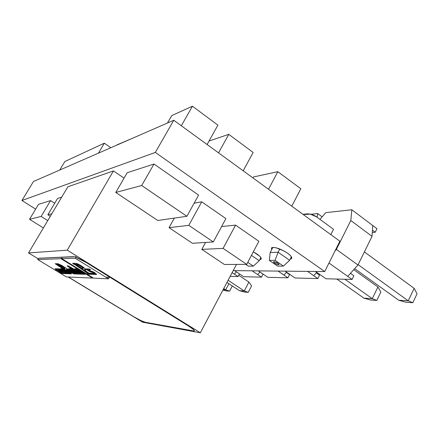 <?xml version="1.0" encoding="UTF-8"?>
<svg xmlns="http://www.w3.org/2000/svg" width="439" height="439" viewBox="0 0 439 439"><rect width="100%" height="100%" fill="white"/><g stroke="black" fill="none" stroke-linecap="round" stroke-linejoin="round"><path stroke-width="0.66" d="M256.958 254.011C260.7 256.7 261.984 258.489 260.804 259.383L259.8 259.597L261.101 259.153L261.084 257.94L259.63 256.135L253.314 251.821L256.958 254.011M287.452 253.1C291.331 255.942 292.577 257.858 291.194 258.845L290.3 259.081L291.512 258.626L291.655 257.32L290.234 255.377L287.452 253.1C280.57 248.781 275.357 246.965 271.823 247.662L271.653 249.709L271.461 247.942L273.031 247.393L275.917 247.75L283.742 250.839L287.452 253.1M33.457 181.505L21.95 200.486L35.641 209.134L21.95 200.486L33.457 181.505L173.773 120.259L155.335 152.432L21.95 200.486L155.335 152.432L173.773 120.259L339.89 241.225L324.712 271.571L155.335 152.432L324.712 271.571L339.89 241.225L173.773 120.259L33.457 181.505M233.191 270.616L324.712 271.571L233.191 270.616M38.511 204.354L29.539 219.297L43.39 227.945L29.539 219.297L38.511 204.354L50.578 200.601L41.123 216.432L29.539 219.297L41.123 216.432L50.578 200.601L54.699 203.241M47.752 220.603L41.123 216.432L47.752 220.603M57.564 198.428L47.829 214.77L51.807 213.788L47.829 214.77L57.564 198.428L61.701 197.138M47.829 214.77L50.293 216.328L47.829 214.77M153.985 164.027L141.693 185.532L115.775 192.458L127.184 172.736L153.985 164.027L198.587 195.097L186.893 216.29L141.693 185.532L153.985 164.027M127.184 172.736L115.775 192.458L157.777 220.488L186.893 216.29L198.587 195.097M115.775 192.458L157.777 220.488L186.893 216.29L141.693 185.532L115.775 192.458M194.131 203.18L201.72 201.825L188.786 225.355L169.048 227.671L174.371 218.095M225.893 218.606L213.31 241.938L188.786 225.355L201.72 201.825L225.893 218.606L213.31 241.938L188.786 225.355L169.048 227.671L192.463 243.305L213.31 241.938L192.463 243.305M224.406 264.481L246.729 264.366L258.851 241.291L246.729 264.366L223.1 248.386L201.803 249.39L224.406 264.481L246.729 264.366L223.1 248.386L235.551 225.119L223.1 248.386L201.803 249.39L205.562 242.443L201.803 249.39L224.406 264.481M221.596 226.573L235.551 225.119L258.851 241.291M124.067 178.124L113.449 170.925L67.244 250.17L200.338 332.784L236.467 264.415L200.338 332.784L142.626 322.204L68.138 276.982L142.626 322.204L200.338 332.784L67.244 250.17L28.53 252.935L38.171 258.785L28.53 252.935L67.858 186.789L113.449 170.925L67.244 250.17L28.53 252.935L67.858 186.789M64.851 161.519L104.317 143.196L110.869 147.718L104.317 143.196L98.435 153.145L104.317 143.196L64.851 161.519L59.737 170.036L64.851 161.519M291.765 206.182L300.841 188.759L291.765 206.182M268.525 189.258L277.849 171.693L300.841 188.759L277.849 171.693L268.525 189.258M252.924 177.894L253.424 176.966L277.849 171.693L253.424 176.966L252.924 177.894M243.195 170.815L253.144 152.459L243.195 170.815M218.534 152.854L228.768 134.35L253.144 152.459L228.768 134.35L218.534 152.854M209.035 141.034L228.768 134.35L209.035 141.034M207.087 144.524L217.903 125.148L207.087 144.524M181.312 125.752L192.441 106.216L217.903 125.148L192.441 106.216L181.312 125.752M167.473 123.008L171.731 115.6L192.441 106.216L171.731 115.6L167.473 123.008M117.048 144.837L132.776 138.153L117.048 144.837M189.401 325.996L189.187 326.402L86.445 262.659L75.799 257.254C78.899 258.412 82.45 260.212 86.445 262.659L86.686 262.242M73.22 256.645L39.362 258.214L73.22 256.645M145.325 322.275C142.779 321.617 139.092 319.861 134.257 317.007L140.656 320.47L145.325 322.275L193.297 331.006L194.417 330.918L194.038 330.018L189.187 326.402C193.39 329.08 195.053 330.627 194.175 331.05L145.325 322.275M68.347 276.987L134.257 317.007M83.136 268.399L83.333 268.064C83.635 267.801 82.741 267.005 80.644 265.672L80.359 266.166L79.316 265.524L79.475 264.953L79.19 265.447L80.359 266.166L80.644 265.672L79.596 265.03L79.316 265.524L79.475 264.953L77.215 263.916L76.413 263.921L76.128 264.415L76.929 264.41L77.215 263.916L76.929 264.41L79.19 265.447L77.275 264.487L76.128 264.443L81.912 268.394L76.216 264.508M90.56 269.815L89.035 269.842L89.754 270.693L94.325 272.378L96.553 274.468L88.651 274.227L88.93 273.744L96.399 273.958L88.93 273.744L87.844 273.157M94.292 273.519L94.544 273.08L93.776 272.356L93.491 272.855L93.046 272.57L93.277 272.037L93.046 272.57L93.277 272.037L92.42 271.648L92.135 272.142L92.991 272.537L91.274 272.125L91.559 271.626L92.42 271.648L92.135 272.142L91.274 272.125L89.501 271.423L89.786 270.929L91.559 271.626L91.274 272.125L90.588 271.928L87.635 270.314L87.921 269.815L89.786 270.929L89.501 271.423L88.53 270.874L86.285 268.926L89.073 268.942L90.044 269.414L90.533 269.864L89.035 269.842L89.32 269.343L89.946 269.354L89.249 269.354L88.963 269.853L89.754 270.693M87.707 273.371L87.844 272.773L87.57 273.256L74.904 264.618L73.291 263.91L73.571 263.422L74.603 263.927L74.317 264.415L72.671 263.444L75.859 263.296C76.803 263.405 78.455 264.146 80.803 265.513L85.896 269.327L86.055 269.837L84.326 269.985L84.606 269.497L85.885 269.513L85.605 270.001L84.326 270.012L89.029 273.234L94.215 273.404L93.491 272.855L94.264 273.574L89.463 273.442M85.418 274.26L73.884 273.925L70.8 272.449L67.573 270.287L67.836 269.831L67.452 270.21L67.716 269.755L67.118 269.48L66.854 269.93L67.452 270.21L66.004 269.919L66.267 269.464L67.118 269.48L66.854 269.93L66.009 269.936L71.403 273.848L61.828 273.546L62.08 273.118L71.107 273.382L61.992 273.102L60.582 271.933L60.335 272.367L57.004 270.155L57.257 269.722L60.582 271.933L57.065 269.612L56.856 270.303L55.89 269.815L55.16 268.728L56.988 269.431L56.631 268.641L58.535 269.469L58.069 268.635L59.347 269.118L65.296 272.86L60.478 269.771M65.993 272.882L65.296 272.86L66.015 272.877L64.385 271.906L64.643 271.467L66.037 272.279L65.779 272.718L62.003 270.32L62.113 269.755L62.003 270.32L62.113 269.755L61.833 269.628L61.641 270.27L60.445 269.573L59.973 268.624L60.461 268.8L67.277 272.899L67.535 272.454L66.915 271.966L66.657 272.41L67.277 272.899L61.52 268.975L61.679 268.701M71.475 273.727L61.74 273.535L56.911 270.1L57.043 269.853M56.867 269.776L55.676 268.767L55.676 269.639L55.122 268.608L56.417 269.134M56.746 268.641L58.003 269.195M58.749 268.877L58.211 268.838M64.445 271.801L61.904 270.106L64.445 271.801M60.626 269.255L61.652 269.941L60.736 269.327L60.538 269.667M66.004 272.86L66.251 272.443L65.943 272.432L66.273 272.438L65.312 271.884M61.581 270.067L61.915 269.65L64.648 271.472M61.751 269.776L60.56 268.849L60.445 269.573L60.006 268.712L61.817 269.475M67.535 272.454L62.036 268.701L66.915 271.966L66.657 272.41L61.24 268.778L62.503 268.904L68.27 272.718L69.11 272.899L57.268 264.947L57.531 264.498L69.104 272.246L68.841 272.69L55.204 263.746L57.657 263.718L61.987 265.557L72.506 272.723L74.109 273.107L72.44 272.153C69.329 270.358 67.88 269.239 68.078 268.794L70.503 268.931L76.402 272.855L77.752 273.212L78.021 272.751L77.593 272.74L78.043 272.679L77.758 272.449L77.494 272.915L71.804 269.08L72.073 268.613L77.758 272.449L72.073 268.613L70.405 267.938M74.12 273.085L74.372 272.652L73.456 272.701M68.451 268.783L72.704 271.697L72.44 272.153L68.05 269.063L70.141 268.789M70.3 268.514L70.772 268.465L71.113 268.975M77.774 273.14L71.804 269.08L69.988 268.3L70.339 268.108L67.48 265.847M70.322 268.081L70.498 267.543L70.229 268.015L67.145 265.908L68.336 265.935L72.869 268.481L73.56 268.97L73.11 269.107L79.174 273.157L80.535 273.299L79.492 272.701L79.761 272.229L80.589 272.668L80.321 273.14L79.492 272.701L77.796 271.719L78.071 271.247L79.761 272.229L79.492 272.701L77.796 271.719C75.234 270.122 74.103 269.167 74.416 268.844L76.874 268.964L83.673 273.376L77.379 269.255M67.974 265.842L70.498 267.543L67.974 265.842M80.502 273.256L80.705 272.74L78.071 271.247L77.796 271.719L74.877 269.678L74.334 269.047L74.564 268.827L76.534 268.849M74.773 268.827L78.071 271.247M76.781 268.421L77.582 268.915M80.458 270.682L77.659 268.778L80.458 270.682M83.673 273.376L85.396 274.293L73.884 273.925L74.142 273.475L84.782 273.793L74.142 273.475L71.645 272.361L67.354 269.562L66.267 269.464M84.079 272.904L85.643 273.865M82.115 273.283L82.384 272.86L82.033 272.526L81.758 272.998L82.088 273.332L76.935 269.749L77.209 269.277L76.666 269.881L81.111 272.937L77.099 270.226M81.111 272.937L82.088 273.332M77.083 269.826L81.758 272.998L82.033 272.526L77.357 269.348L77.083 269.826M74.74 272.817L70.811 270.177L75.673 273.113L70.767 269.787L70.383 269.837L70.811 270.177M70.767 269.787L75.36 272.877L75.623 272.416L71.036 269.321L70.767 269.787M64.056 268.58L58.398 264.843L63.924 268.525L64.687 268.289L63.754 267.472L64.61 268.586M59.024 264.629L59.32 264.827L59.024 264.629M58.568 264.311L61.328 265.255L64.017 267.016L64.977 268.119L64.017 267.016L63.754 267.472L59.753 265.008L58.31 264.755L58.958 264.75L59.221 264.289L58.574 264.3L58.398 264.843M59.836 270.029L63.94 272.811L59.836 270.029M60.011 270.106L63.584 272.482L63.836 272.043L60.264 269.667L60.011 270.106M58.628 270.084L62.184 272.443L62.437 272.01L58.881 269.645L58.453 270.007L62.536 272.773L58.628 270.084M58.634 270.336L58.453 270.007M58.458 269.996L58.881 269.645L62.338 272.175M72.638 271.659L74.372 272.652L72.484 272.076M55.983 263.735L69.104 272.246L69.34 272.515L68.961 272.493M57.163 268.783L56.702 268.717M60.198 269.787L63.743 272.213M70.888 269.579L70.646 269.25L71.036 269.321L75.497 272.641M76.891 269.348L82.362 272.86M62.173 258.214L61.284 258.247L61.005 258.73L37.721 259.542L66.333 276.899L92.53 278.096L61.005 258.73L37.721 259.542L38.484 258.247L76.123 256.694L75.234 258.236L61.888 258.697L62.173 258.214L61.284 258.247L61.926 258.642M73.236 273.085L74.109 273.107M70.981 269.206L76.402 272.855M77.121 273.201L77.752 273.212M69.839 268.114L70.3 268.119M67.14 265.847L68.045 265.842M68.808 266.204L71.552 268.053M71.722 268.13L72.117 268.13M73.11 269.107L78.773 272.932M79.454 273.261L80.485 273.288M66.07 269.985L70.745 273.118M62.398 269.826L66.454 272.537M61.213 268.695L62.075 268.701M62.975 269.184L68.1 272.603M55.204 263.746L58.25 263.817L61.987 265.557M65.499 267.735L67.172 269.321M38.484 258.247L37.721 259.542L66.333 276.899L92.53 278.096L92.766 277.678M93.523 278.139L108.493 278.825L75.234 258.236L61.888 258.697L93.523 278.139L108.493 278.825L109.355 277.305L105.81 277.163M90.966 276.57L89.984 276.532M89.803 270.934L86.768 268.92L87.921 269.815L87.635 270.314L86.214 269.014L89.073 268.942M96.635 274.326L88.651 274.227L87.312 273.442L87.69 273.393M74.904 264.618L75.184 264.13L87.844 272.773L87.57 273.256L74.904 264.618M80.359 266.166C82.455 267.499 83.35 268.295 83.048 268.553L82.68 267.828L80.359 266.166M82.247 268.558L82.982 268.569M91.548 271.626L92.766 271.763L94.577 273.053M84.595 269.513L86.006 269.508M73.439 263.329L74.438 263.883M74.603 263.927L87.97 272.91M76.408 263.938L77.56 263.993L79.475 264.953L82.96 267.335L83.262 268.075M72.665 263.34L75.859 263.296L77.796 263.927L82.976 266.896L85.896 269.327M84.409 270.078L89.029 273.234M91.872 271.253L94.692 272.614M278.54 264.788C275.505 264.009 273.87 262.983 273.634 261.699L273.969 261.639C277.009 262.412 278.65 263.444 278.886 264.728L278.54 264.788L278.88 264.13L278.54 264.788L278.995 264.322L277.843 263.202L273.969 261.639L273.53 262.11L274.688 263.23L278.54 264.788M333.519 229.301L316.678 216.965L333.519 229.301L330.836 234.629L333.519 229.301M303.201 214.506L304.167 214.248C308.617 213.294 312.787 214.199 316.678 216.965L310.411 214.155L303.201 214.506M278.123 252.26L289.674 260.294L283.396 266.1L275.033 260.332L278.123 252.26L275.033 260.332L283.396 266.1L277.607 266.105L269.332 260.415L275.033 260.332L269.332 260.415L270.194 252.513L278.123 252.26L270.194 252.513L272.849 247.404L270.194 252.513L269.332 260.415L277.607 266.105L283.396 266.1L289.674 260.294L278.123 252.26L279.802 249.006L278.123 252.26M291.43 256.864L289.674 260.294L291.43 256.864M247.783 262.357L253.347 266.127L248.315 266.133L245.703 264.371L248.315 266.133L253.347 266.127L259.219 260.711L253.347 266.127L247.783 262.357M251.437 255.399L259.219 260.711L251.437 255.399M260.865 257.556L259.219 260.711L260.865 257.556M225.701 289.822L228.917 283.726L225.701 289.822L229.586 291.15L225.701 289.822L223.122 289.663L225.701 289.822L223.725 288.527L225.701 289.822M232.313 285.965L229.586 291.15L232.313 285.965M226.37 290.947L229.586 291.15L226.37 290.947L222.941 290.009L226.37 290.947M244.271 290.942L248.897 282.068L251.585 285.937L248.26 292.33L244.271 290.942L248.26 292.33L251.585 285.937L248.897 282.068L244.271 290.942L239.425 290.651L244.271 290.942L228.093 280.263L244.271 290.942M244.732 292.105L248.26 292.33L244.732 292.105L239.425 290.651L226.947 282.431L239.425 290.651L244.732 292.105M238.701 275.264L248.897 282.068L238.701 275.264M372.288 298.663L377.919 286.969L380.838 292.028L376.799 300.441L372.288 298.663L376.799 300.441L380.838 292.028L377.919 286.969L372.288 298.663L363.931 298.158L372.288 298.663L344.851 279.253L372.288 298.663M370.725 300.056L376.799 300.441L370.725 300.056L363.931 298.158L336.795 279.05L363.931 298.158L370.725 300.056M353.768 269.656L377.919 286.969L353.768 269.656M352.073 279.434L353.867 275.774L350.454 273.338L353.867 275.774L352.073 279.434L326.001 278.776L315.564 271.478L326.001 278.776L352.073 279.434L347.737 276.356L352.073 279.434M328.981 263.032L347.737 276.356L328.981 263.032M335.05 250.905L336.373 249.407L357.966 264.991L347.737 276.356L357.966 264.991L336.373 249.407L350.816 220.521L372.036 236.336L357.966 264.991L372.036 236.336L350.816 220.521L351.815 209.765L372.76 225.531L372.036 236.336L372.76 225.531L351.815 209.765L325.765 212.646L319.96 219.368L325.765 212.646L351.815 209.765L350.816 220.521L336.373 249.407L335.05 250.905M372.299 232.44L375.219 232.253L372.448 230.173L375.219 232.253L376.964 228.692L372.76 225.531L376.964 228.692L375.219 232.253L372.299 232.44M317.134 217.3L317.627 213.546L322.133 216.855L317.627 213.546L310.977 214.281L317.627 213.546L317.134 217.3M238.02 276.559L239.431 273.876L238.02 276.559L230.157 276.361L238.02 276.559L234.415 274.156L238.02 276.559M232.127 272.63L234.415 274.156L232.127 272.63M236.38 271.834L234.415 274.156L236.38 271.834M234.574 270.627L240.018 274.265L234.574 270.627M261.501 277.152L263.065 274.139L259.948 272.026L263.065 274.139L261.501 277.152L243.661 276.702L240.018 274.265L243.661 276.702L261.501 277.152L257.737 274.611L261.501 277.152M252.107 270.814L257.737 274.611L252.107 270.814M259.976 271.993L257.737 274.611L259.976 271.993M258.33 270.879L264.02 274.732L258.33 270.879M287.918 277.816L289.553 274.616L286.338 272.405L289.553 274.616L287.918 277.816L267.828 277.311L264.02 274.732L267.828 277.311L287.918 277.816L283.978 275.121L287.918 277.816M278.085 271.082L283.978 275.121L278.085 271.082M286.557 272.147L283.978 275.121L286.557 272.147M285.12 271.159L291.079 275.258L285.12 271.159M317.858 278.573L319.57 275.154L316.256 272.838L319.57 275.154L317.858 278.573L295.068 277.997L291.079 275.258L295.068 277.997L317.858 278.573L313.726 275.697L317.858 278.573M307.547 271.395L313.726 275.697L307.547 271.395M316.733 272.295L313.726 275.697L316.733 272.295M408.243 300.83L414.12 288.341L417.05 293.735L412.841 302.712L408.243 300.83L412.841 302.712L417.05 293.735L414.12 288.341L408.243 300.83L398.738 300.254L408.243 300.83L358.136 264.651L408.243 300.83M405.927 302.279L412.841 302.712L405.927 302.279L398.738 300.254L354.69 268.63L398.738 300.254L405.927 302.279M364.386 251.915L414.12 288.341L364.386 251.915M260.804 259.383L261.265 258.5M291.194 258.845L291.77 257.726M82.384 272.86L82.126 273.305M64.977 268.119L64.78 268.454M89.249 269.354L88.963 269.853M87.981 272.91L87.712 273.382M304.167 214.248L303.02 214.375M279.034 264.443L278.886 264.728"/></g></svg>
